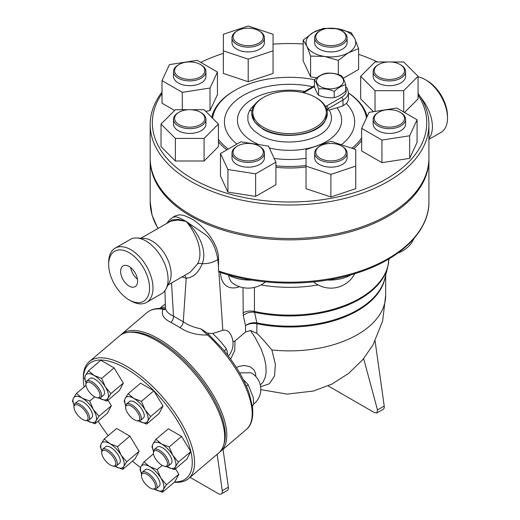 <?xml version="1.0" encoding="UTF-8"?>
<svg xmlns="http://www.w3.org/2000/svg" width="520" height="520" viewBox="0 0 520 520"><rect width="100%" height="100%" fill="white"/><g stroke="black" fill="none" stroke-linecap="round" stroke-linejoin="round"><path stroke-width="0.78" d="M314.373 79.911L314.373 86.171C315.77 90.565 317.168 93.581 318.572 95.219C323.791 97.403 329.011 98.215 334.237 97.643C338.059 96.811 341.881 94.608 345.703 91.02L345.703 84.753C341.881 85.585 338.059 87.789 334.237 91.377C329.011 89.187 323.791 88.38 318.572 88.953C317.168 84.559 315.77 81.543 314.373 79.911C318.195 76.323 322.017 74.113 325.839 73.288C331.058 72.716 336.284 73.522 341.504 75.712C342.907 77.344 344.305 80.359 345.703 84.753M339.586 75.543A13.507 7.8 0 0 0 316.992 79.034A13.507 7.8 0 0 0 333.535 88.582A13.507 7.8 0 0 0 339.586 75.543M334.237 97.643L334.237 91.377M318.572 95.219L318.572 88.953M152.523 488.93L153.719 489.164A10.803 4.641 -130.3 0 0 156.24 488.728A10.803 4.641 -130.3 0 0 152.782 477.49A10.803 4.641 -130.3 0 0 142.252 472.257A10.803 4.641 -130.3 0 0 141.407 474.682L141.447 475.891A9.724 4.179 49.7 0 1 151.684 478.419A9.724 4.179 49.7 0 1 152.523 488.93A9.724 4.179 49.7 0 1 143.338 481.098A9.724 4.179 49.7 0 1 141.447 475.891M142.252 472.257L145.223 469.736A10.803 4.641 49.7 0 1 155.76 474.962A10.803 4.641 49.7 0 1 159.211 486.2L156.24 488.728M112.801 465.991L113.991 466.232A10.803 4.641 -130.3 0 0 116.513 465.79A10.803 4.641 -130.3 0 0 113.055 454.551A10.803 4.641 -130.3 0 0 102.525 449.325A10.803 4.641 -130.3 0 0 102.024 449.95A10.803 4.641 -130.3 0 0 101.686 451.744L101.725 452.959A9.724 4.179 49.7 0 1 102.031 451.341A9.724 4.179 49.7 0 1 112.938 456.723A9.724 4.179 49.7 0 1 112.801 465.991A9.724 4.179 49.7 0 1 105.593 460.896A9.724 4.179 49.7 0 1 101.725 452.959M102.525 449.325L105.495 446.797A10.803 4.641 49.7 0 1 116.031 452.029A10.803 4.641 49.7 0 1 119.49 463.268L116.513 465.79M85.046 420.413L86.236 420.647A10.803 4.641 -130.3 0 0 88.758 420.212A10.803 4.641 -130.3 0 0 87.939 412.757A10.803 4.641 -130.3 0 0 80.008 404.404A10.803 4.641 -130.3 0 0 74.77 403.741A10.803 4.641 -130.3 0 0 73.925 406.166L73.97 407.375A9.724 4.179 49.7 0 1 79.443 405.795A9.724 4.179 49.7 0 1 87.471 415.214A9.724 4.179 49.7 0 1 85.046 420.413A9.724 4.179 49.7 0 1 77.838 415.311A9.724 4.179 49.7 0 1 73.97 407.375M74.77 403.741L77.74 401.219A10.803 4.641 49.7 0 1 82.986 401.875A10.803 4.641 49.7 0 1 90.909 410.228A10.803 4.641 49.7 0 1 91.734 417.684L88.758 420.212M97.013 397.774L98.209 398.008A10.803 4.641 -130.3 0 0 100.731 397.566A10.803 4.641 -130.3 0 0 99.476 389.37A10.803 4.641 -130.3 0 0 86.742 381.101A10.803 4.641 -130.3 0 0 85.898 383.519L85.937 384.735A9.724 4.179 49.7 0 1 90.317 382.597A9.724 4.179 49.7 0 1 98.156 389.994A9.724 4.179 49.7 0 1 97.013 397.774A9.724 4.179 49.7 0 1 89.81 392.672A9.724 4.179 49.7 0 1 85.937 384.735M86.742 381.101L89.713 378.573A10.803 4.641 49.7 0 1 102.447 386.841A10.803 4.641 49.7 0 1 103.701 395.044L100.731 397.566M136.74 420.706L137.93 420.94A10.803 4.641 -130.3 0 0 140.459 420.505A10.803 4.641 -130.3 0 0 140.953 419.881A10.803 4.641 -130.3 0 0 136.39 408.577A10.803 4.641 -130.3 0 0 126.464 404.034A10.803 4.641 -130.3 0 0 125.626 406.458L125.665 407.667A9.724 4.179 49.7 0 1 133.673 407.927A9.724 4.179 49.7 0 1 139.464 419.75A9.724 4.179 49.7 0 1 136.74 420.706A9.724 4.179 49.7 0 1 129.532 415.603A9.724 4.179 49.7 0 1 125.665 407.667M126.464 404.034L129.441 401.512A10.803 4.641 49.7 0 1 139.367 406.049A10.803 4.641 49.7 0 1 143.93 417.352A10.803 4.641 49.7 0 1 143.429 417.976L140.459 420.505M166.446 484.763L163.456 489.379A16.204 6.962 -130.3 0 0 160.829 478.017L166.446 484.763L178.834 474.24L174.85 481.78L162.461 492.303L154.85 489.326A16.204 6.962 -130.3 0 0 163.456 489.379L162.461 492.303M149.591 466.603L157.203 469.579L160.829 478.017A16.204 6.962 -130.3 0 0 149.591 466.603A16.204 6.962 -130.3 0 0 140.978 466.557L143.969 461.942L149.591 466.603M141.479 473.7L139.984 469.482L140.978 466.557A16.204 6.962 -130.3 0 0 141.486 473.668M122.733 469.365L115.122 466.394A16.204 6.962 -130.3 0 0 123.734 466.44L122.733 469.365L135.122 458.841L139.113 451.301L126.724 461.825L123.734 466.44A16.204 6.962 -130.3 0 0 121.102 455.078L126.724 461.825M109.863 443.671L117.474 446.641L121.102 455.078A16.204 6.962 -130.3 0 0 109.863 443.671A16.204 6.962 -130.3 0 0 101.257 443.619L104.247 439.004L109.863 443.671M101.751 450.762L100.256 446.543L101.257 443.619A16.204 6.962 -130.3 0 0 101.758 450.736M87.367 420.817L87.243 420.738A16.204 6.962 -130.3 0 0 87.367 420.817A16.204 6.962 -130.3 0 0 95.979 420.862L94.978 423.787L87.367 420.817M93.347 409.5L98.969 416.247L95.979 420.862A16.204 6.962 -130.3 0 0 93.347 409.5A16.204 6.962 -130.3 0 0 82.108 398.086L89.72 401.063L93.347 409.5M73.996 405.184L72.501 400.966L73.495 398.041A16.204 6.962 -130.3 0 0 74.002 405.151M73.495 398.041L76.492 393.425L82.108 398.086A16.204 6.962 -130.3 0 0 73.495 398.041M84.474 378.32L85.469 375.394A16.204 6.962 -130.3 0 0 85.976 382.512L84.474 378.32M99.34 398.171L99.216 398.099A16.204 6.962 -130.3 0 0 99.34 398.171A16.204 6.962 -130.3 0 0 107.945 398.216L106.951 401.141L99.34 398.171M88.459 370.779L94.081 375.447A16.204 6.962 -130.3 0 0 85.469 375.394L88.459 370.779L100.848 360.256L114.081 367.894L123.325 383.078L110.935 393.601L107.945 398.216A16.204 6.962 -130.3 0 0 105.32 386.854L110.935 393.601M94.081 375.447L101.692 378.417L105.32 386.854A16.204 6.962 -130.3 0 0 94.081 375.447M128.187 393.718L133.809 398.379A16.204 6.962 -130.3 0 0 125.197 398.333L128.187 393.718L140.576 383.195L153.81 390.832L141.421 401.356L145.048 409.793A16.204 6.962 -130.3 0 0 133.809 398.379L141.421 401.356M125.697 405.476L124.202 401.258L125.197 398.333A16.204 6.962 -130.3 0 0 125.697 405.444M139.067 421.109L138.944 421.031A16.204 6.962 -130.3 0 0 139.067 421.109A16.204 6.962 -130.3 0 0 147.673 421.154L146.679 424.079L139.067 421.109M145.048 409.793L150.663 416.54L147.673 421.154A16.204 6.962 -130.3 0 0 145.048 409.793M153.478 453.863L143.969 461.942M162.162 465.368L157.203 469.579M117.474 446.641L129.863 436.118L116.63 428.48L104.247 439.004M129.863 436.118L139.113 451.301M94.685 396.851L89.72 401.063M85.995 385.346L76.492 393.425M108.017 400.238L111.358 405.724L98.969 416.247M111.358 405.724L107.367 413.263L94.978 423.787M114.081 367.894L101.692 378.417M123.325 383.078L119.34 390.618L106.951 401.141M153.81 390.832L163.053 406.016L159.068 413.556L146.679 424.079M163.053 406.016L150.663 416.54M175.5 468.754L178.834 474.24M162.052 465.303A9.724 4.179 49.7 0 1 153.419 453.251A9.724 4.179 49.7 0 1 163.657 455.78A9.724 4.179 49.7 0 1 164.495 466.284A9.724 4.179 49.7 0 1 162.052 465.303M164.495 466.284L165.685 466.525A10.803 4.641 -130.3 0 0 168.214 466.082A10.803 4.641 -130.3 0 0 164.756 454.844A10.803 4.641 -130.3 0 0 154.219 449.618A10.803 4.641 -130.3 0 0 153.381 452.036L153.419 453.251M154.219 449.618L157.196 447.09A10.803 4.641 49.7 0 1 167.726 452.322A10.803 4.641 49.7 0 1 171.184 463.56L168.214 466.082M169.175 446.934L172.803 455.371A16.204 6.962 -130.3 0 0 161.564 443.963L169.175 446.934L181.565 436.41L190.808 451.594L178.419 462.118L175.428 466.732A16.204 6.962 -130.3 0 0 172.803 455.371L178.419 462.118M153.452 451.054L151.957 446.836L152.952 443.911L155.941 439.296L161.564 443.963A16.204 6.962 -130.3 0 0 152.952 443.911A16.204 6.962 -130.3 0 0 153.452 451.029M166.822 466.687L166.699 466.615A16.204 6.962 -130.3 0 0 166.822 466.687A16.204 6.962 -130.3 0 0 175.428 466.732L174.434 469.657L166.822 466.687M190.808 451.594L186.823 459.134L174.434 469.657M181.565 436.41L168.331 428.772L155.941 439.296M140.537 467.474A75.088 32.253 49.7 0 1 132.438 461.123M108.199 435.643A75.088 32.253 49.7 0 1 98.144 421.096M84.071 386.984A75.088 32.253 49.7 0 1 83.395 380.607A75.088 32.253 49.7 0 1 159.094 396.318A75.088 32.253 49.7 0 1 174.668 481.936M174.375 482.183A76.713 32.949 -130.3 0 0 188.63 478.537A76.713 32.949 -130.3 0 0 164.079 398.736A76.713 32.949 -130.3 0 0 89.303 361.608A76.713 32.949 -130.3 0 0 83.337 378.788L83.395 380.607M89.303 361.608L119.418 336.024A76.713 32.949 49.7 0 1 194.194 373.159A76.713 32.949 49.7 0 1 218.744 452.953L188.63 478.537M374.238 70.681A15.126 8.736 180 0 1 378.671 64.506A15.126 8.736 180 0 1 400.062 64.506A15.126 8.736 180 0 1 395.154 78.748A15.126 8.736 180 0 1 374.238 70.681M378.671 64.506L377.904 64.948A16.204 9.354 0 0 0 373.159 71.559A16.204 9.354 0 0 0 389.363 80.918A16.204 9.354 0 0 0 405.574 71.559A16.204 9.354 0 0 0 400.822 64.948L400.062 64.506M405.574 71.559L405.574 76.323A16.204 9.354 180 0 1 389.363 85.683A16.204 9.354 180 0 1 373.159 76.323L373.159 71.559M403.715 112.06L403.715 90.675L375.018 90.675L360.672 76.323L375.018 61.977L388.076 61.977M375.018 111.436L375.018 90.675M373.438 111.677L360.672 98.91L360.672 76.323M390.656 61.977L403.715 61.977L418.06 76.323L403.715 90.675M404.469 112.495L418.06 98.91L418.06 76.323M377.904 112.691L378.671 112.249A15.126 8.736 180 0 1 400.062 112.249A15.126 8.736 180 0 1 400.062 124.599A15.126 8.736 180 0 1 378.671 124.599A15.126 8.736 180 0 1 378.671 112.249L377.904 112.691A16.204 9.354 0 0 0 373.159 119.301A16.204 9.354 0 0 0 389.363 128.661A16.204 9.354 0 0 0 405.574 119.301A16.204 9.354 0 0 0 400.822 112.691L400.062 112.249M405.574 119.301L405.574 124.066A16.204 9.354 180 0 1 389.363 133.425A16.204 9.354 180 0 1 373.159 124.066L373.159 119.301M381.94 140.069L361.647 128.356L369.076 112.353L396.793 108.062L417.079 119.782L409.656 135.779L381.94 140.069L381.94 162.656L361.647 150.937L361.647 128.356M409.656 135.779L409.656 158.366L417.079 142.363L417.079 119.782M409.656 158.366L381.94 162.656M330.896 143.448A15.126 8.736 180 0 1 341.588 146.003A15.126 8.736 180 0 1 341.588 158.353A15.126 8.736 180 0 1 320.197 158.353A15.126 8.736 180 0 1 320.197 146.003A15.126 8.736 180 0 1 330.896 143.448M320.197 146.003L319.43 146.445A16.204 9.354 0 0 0 314.685 153.062A16.204 9.354 0 0 0 330.896 162.422A16.204 9.354 0 0 0 347.1 153.062A16.204 9.354 0 0 0 342.355 146.445L341.588 146.003M347.1 153.062L347.1 157.827A16.204 9.354 180 0 1 330.896 167.18A16.204 9.354 180 0 1 314.685 157.827L314.685 153.062M306.039 166.108L306.039 149.546L330.896 141.258L355.745 149.546L355.745 166.108L330.896 174.395L306.039 166.108L306.039 188.695L330.896 196.976L330.896 174.395M330.896 196.976L355.745 188.695L355.745 166.108M259.662 146.445L258.895 146.003A15.126 8.736 180 0 1 258.895 158.353A15.126 8.736 180 0 1 237.504 158.353A15.126 8.736 180 0 1 237.504 146.003A15.126 8.736 180 0 1 258.895 146.003L259.662 146.445A16.204 9.354 0 0 1 264.407 153.062A16.204 9.354 0 0 1 248.203 162.422A16.204 9.354 0 0 1 231.992 153.062A16.204 9.354 0 0 1 236.743 146.445L237.504 146.003M264.407 153.062L264.407 157.827A16.204 9.354 180 0 1 248.203 167.18A16.204 9.354 180 0 1 231.992 157.827L231.992 153.062M220.48 153.537L240.773 141.823L268.489 146.113L275.918 162.117L255.625 173.83L227.91 169.54L220.48 153.537L220.48 176.124L227.91 192.127L227.91 169.54M255.625 173.83L255.625 196.411L275.918 184.697L275.918 162.117M255.625 196.411L227.91 192.127M204.854 118.424A15.126 8.736 180 0 1 183.937 126.49A15.126 8.736 180 0 1 179.03 112.249A15.126 8.736 180 0 1 200.421 112.249A15.126 8.736 180 0 1 204.854 118.424M179.03 112.249L178.269 112.691A16.204 9.354 0 0 0 173.518 119.301A16.204 9.354 0 0 0 189.728 128.661A16.204 9.354 0 0 0 205.933 119.301A16.204 9.354 0 0 0 201.188 112.691L200.421 112.249M205.933 119.301L205.933 124.066A16.204 9.354 180 0 1 189.728 133.425A16.204 9.354 180 0 1 173.518 124.066L173.518 119.301M191.016 109.72L204.074 109.72L218.419 124.066L204.074 138.417L175.383 138.417L161.031 124.066L175.383 109.72L188.435 109.72M204.074 138.417L204.074 160.999L218.419 146.653L218.419 124.066M204.074 160.999L175.383 160.999L175.383 138.417M175.383 160.999L161.031 146.653L161.031 124.066M200.421 76.856A15.126 8.736 180 0 1 179.03 76.856A15.126 8.736 180 0 1 179.03 64.506A15.126 8.736 180 0 1 200.421 64.506A15.126 8.736 180 0 1 200.421 76.856M179.03 64.506L178.269 64.948A16.204 9.354 0 0 0 173.518 71.559A16.204 9.354 0 0 0 183.528 80.204A16.204 9.354 0 0 0 201.188 78.175A16.204 9.354 0 0 0 205.933 71.559A16.204 9.354 0 0 0 201.188 64.948L200.421 64.506M205.933 71.559L205.933 76.323A16.204 9.354 180 0 1 201.188 82.94A16.204 9.354 180 0 1 183.528 84.968A16.204 9.354 180 0 1 173.518 76.323L173.518 71.559M197.151 60.327L217.444 72.04L210.015 88.042L182.299 92.326L162.013 80.613L169.436 64.61L197.151 60.327M210.015 88.042L210.015 110.624L217.444 94.62L217.444 72.04M182.299 109.72L182.299 92.326M210.015 110.624L205.654 111.299M174.623 110.481L162.013 103.194L162.013 80.613M248.203 45.656A15.126 8.736 180 0 1 234.228 40.261A15.126 8.736 180 0 1 237.504 30.745A15.126 8.736 180 0 1 258.895 30.745A15.126 8.736 180 0 1 262.178 40.261A15.126 8.736 180 0 1 248.203 45.656M237.504 30.745L236.743 31.187A16.204 9.354 0 0 0 231.992 37.804A16.204 9.354 0 0 0 248.203 47.157A16.204 9.354 0 0 0 264.407 37.804A16.204 9.354 0 0 0 259.662 31.187L258.895 30.745M264.407 37.804L264.407 42.569A16.204 9.354 180 0 1 248.203 51.922A16.204 9.354 180 0 1 231.992 42.569L231.992 37.804M273.052 34.281L273.052 50.85L248.203 59.13L223.353 50.85L223.353 34.281L248.203 26L273.052 34.281M248.203 59.13L248.203 81.718L273.052 73.43L273.052 50.85M248.203 81.718L223.353 73.43L223.353 50.85M320.197 43.095A15.126 8.736 180 0 1 320.197 30.745A15.126 8.736 180 0 1 341.588 30.745A15.126 8.736 180 0 1 341.588 43.095A15.126 8.736 180 0 1 320.197 43.095M320.197 30.745L319.43 31.187A16.204 9.354 0 0 0 314.685 37.804A16.204 9.354 0 0 0 319.43 44.421A16.204 9.354 0 0 0 337.097 46.449A16.204 9.354 0 0 0 347.1 37.804A16.204 9.354 0 0 0 342.355 31.187L341.588 30.745M347.1 37.804L347.1 42.569A16.204 9.354 180 0 1 337.097 51.214A16.204 9.354 180 0 1 319.43 49.186A16.204 9.354 180 0 1 314.685 42.569L314.685 37.804M354.894 38.851L358.612 48.666L348.465 52.709A24.849 14.346 0 0 0 354.894 38.851A24.849 14.346 0 0 0 337.324 28.711L351.182 32.663L354.894 38.851M338.319 60.379L324.461 56.427A24.849 14.346 0 0 0 348.465 52.709L338.319 60.379L338.319 74.575M310.603 56.095L306.891 46.28A24.849 14.346 0 0 0 324.461 56.427L310.603 56.095L310.603 76.862L303.173 60.859L303.173 40.092L313.32 32.422L323.466 28.379L337.324 28.711A24.849 14.346 0 0 0 332.95 28.269M328.835 28.269A24.849 14.346 0 0 0 313.32 32.422A24.849 14.346 0 0 0 306.891 46.28L303.173 40.092M343.181 78.344L358.612 69.439L358.612 48.666M316.817 77.825L310.603 76.862M249.542 110.702A17.829 10.29 0 0 0 252.038 110.487M385.691 275.125L385.691 295.36A96.148 55.51 180 0 1 271.869 349.928L275.373 364.286L274.514 375.973L269.406 383.734L260.631 386.737M232.96 341.861L235.008 340.938L245.511 332.02L250.4 330.499L256.828 333.333L256.874 323.707A5.402 1.502 101.8 0 0 256.834 322.875L256.744 322.861C252.486 322.355 248.742 323.271 245.511 325.605C248.781 323.655 252.558 323.017 256.828 323.7A5.402 1.651 99.5 0 0 256.744 322.861M256.828 333.333C262.581 338.435 270.049 348.212 271.869 349.928M428.916 158.73A139.373 80.47 180 0 1 428.922 159.393A139.373 80.47 180 0 1 342.882 233.733A139.373 80.47 180 0 1 190.989 216.287A139.373 80.47 180 0 1 150.169 159.393A139.373 80.47 180 0 1 150.176 158.73M326.722 109.928L329.167 110.026A171.893 99.242 120 0 1 337.012 107.848A52.104 30.082 180 0 1 326.885 141.232A52.104 30.082 180 0 1 269.36 147.986M327.36 113.438L325.039 121.153C316.959 135.759 280.793 140.355 262.834 129.077L254.618 121.992L251.732 113.438M327.36 113.627L327.36 113.249A37.817 21.834 0 0 0 316.284 97.812L315.523 97.377A36.731 21.21 180 0 1 315.523 127.367A36.731 21.21 180 0 1 263.569 127.367A36.731 21.21 180 0 1 263.569 97.377A36.731 21.21 180 0 1 315.523 97.377M345.703 88.361A16.204 9.354 180 0 1 341.497 97.377A2.158 1.248 60 0 1 343.025 100.022A18.369 10.601 0 0 0 348.406 92.521L348.406 98.52A18.369 10.601 180 0 1 346.3 103.454L343.025 105.781L337.012 107.848M263.569 97.377L262.808 97.812A37.817 21.834 0 0 0 251.732 113.249A37.817 21.834 0 0 0 262.808 128.694A37.817 21.834 0 0 0 325.039 120.783A37.817 21.834 0 0 0 327.36 113.249M275.918 165.796A77.252 44.603 0 0 0 306.039 165.47M351.871 148.252A77.252 44.603 0 0 0 361.647 137.91M366.49 117.923A77.252 44.603 0 0 0 348.406 93.009M314.594 79.71A77.252 44.603 0 0 0 234.923 90.363A77.252 44.603 0 0 0 212.563 118.209M218.419 139.302A77.252 44.603 0 0 0 228.261 149.052M226.831 149.877A78.332 45.227 180 0 1 218.419 141.726M211.77 117.416A78.332 45.227 180 0 1 234.156 90.805L234.923 90.363M348.406 92.937A78.332 45.227 180 0 1 367.126 116.545M361.647 140.452A78.332 45.227 180 0 1 353.587 148.824M306.039 166.992A78.332 45.227 180 0 1 275.918 167.317M418.06 95.017A137.215 79.222 180 0 1 363.792 189.404A137.215 79.222 180 0 1 192.524 178.796A137.215 79.222 180 0 1 162.013 93.555M200.733 62.393A137.215 79.222 180 0 1 223.353 53.391M273.052 44.135A137.215 79.222 180 0 1 303.173 43.953M358.612 54.327A137.215 79.222 180 0 1 377.507 61.977M162.013 92.085A139.373 80.47 0 0 0 150.169 124.547A139.373 80.47 0 0 0 190.989 181.441A139.373 80.47 0 0 0 342.882 198.887A139.373 80.47 0 0 0 428.922 124.547A139.373 80.47 0 0 0 418.06 93.398M428.922 124.547L428.922 158.067A139.373 80.47 180 0 1 342.882 232.408A139.373 80.47 180 0 1 190.989 214.968A139.373 80.47 180 0 1 150.169 158.067L150.169 124.547M181.987 276.939A33.495 19.338 -120 0 0 186.225 278.161A6.481 4.771 99.8 0 0 184.665 275.392M249.178 393.341L249.197 393.4C243.971 378.586 235.072 363.734 222.514 348.829L207.454 333.164L200.701 328.75C193.941 327.45 188.13 325.137 183.268 321.802L186.225 278.161C193.18 277.615 198.504 272.818 202.196 263.77A6.481 3.816 22.8 0 0 197.581 263.796L190.424 271.999L189.04 272.87M175.201 215.924L179.4 214.786L183.924 215.404L190.989 218.498C203.996 225.764 218.9 244.069 218.524 259.058L218.524 267.183L217.828 259.461C213.909 262.262 208.696 263.699 202.196 263.764C208.364 249.171 195.676 228.826 186.024 221.364C193.882 229.911 204.796 250.608 197.581 263.796M140.992 238.225L170.606 221.234L177.703 220.038L186.024 221.364L178.419 219.381L171.919 219.941L167.596 222.865M219.752 452.01A76.713 32.949 -130.3 0 0 220.844 451.172A76.713 32.949 -130.3 0 0 196.294 371.371A76.713 32.949 -130.3 0 0 121.517 334.243L146.933 312.65A76.713 32.949 49.7 0 1 162.923 309.212A2.158 1.755 -81.8 0 1 164.177 308.815L165.548 308.458C166.101 311.382 168.76 313.95 173.505 316.167L171.535 282.971M218.524 259.058L217.828 259.461C215.43 246.35 210.73 237.686 203.743 233.461L186.024 221.364L180.362 218.342L176.319 216.84L173.108 217.126L169.696 219.707L166.744 223.359M129.109 286.072A11.992 6.923 60 0 1 121.277 275.502A11.992 6.923 60 0 1 123.117 265.889A11.992 6.923 60 0 1 135.109 272.812A11.992 6.923 60 0 1 135.109 286.663A11.992 6.923 60 0 1 129.109 286.072M130.715 267.586A11.992 6.923 -120 0 0 137.436 279.233M418.06 76.882A31.33 18.09 60 0 1 425.341 79.664A31.33 18.09 60 0 1 425.347 79.664A31.33 18.09 60 0 1 447.499 118.04A31.33 18.09 60 0 1 441.012 132.386L428.922 139.36M447.499 118.04L447.499 116.058A28.899 16.686 -120 0 0 427.063 80.659L425.341 79.664M427.063 80.659L425.347 79.664M420.973 97.753A31.33 18.09 60 0 1 428.922 138.515M129.109 252.681A28.899 16.686 60 0 1 149.546 288.074A28.899 16.686 60 0 1 129.109 299.877A28.899 16.686 60 0 1 108.674 264.478A28.899 16.686 60 0 1 129.109 252.681M129.109 299.877L130.832 300.865A31.33 18.09 -120 0 0 146.497 302.419A31.33 18.09 -120 0 0 151.3 277.31A31.33 18.09 -120 0 0 130.832 249.704A31.33 18.09 -120 0 0 115.16 248.15A31.33 18.09 -120 0 0 108.674 262.496L108.674 264.478M115.16 248.15L130.254 239.441A31.33 18.09 60 0 1 136.805 237.991A31.33 18.09 60 0 1 145.919 240.988A31.33 18.09 60 0 1 166.114 288.756A31.33 18.09 60 0 1 161.584 293.709L146.497 302.419M328.114 385.879L374.348 412.575L376.89 412.932L383.162 409.312A5.402 3.12 -120 0 0 384.222 406.042L375.096 341.022M376.89 412.932L377.481 409.935L363.649 358.631M217.145 454.311L222.255 490.731A5.402 3.12 60 0 1 221.195 494A5.402 3.12 60 0 1 218.498 493.734L190.06 477.315M221.195 494L227.311 490.471A5.402 3.12 -120 0 0 228.371 487.201L223.047 449.293M121.517 334.243A76.713 32.949 -130.3 0 0 120.51 335.185M128.68 332.365A75.627 32.487 49.7 0 1 195.195 372.307A75.627 32.487 49.7 0 1 223.853 444.405M165.548 308.458C165.288 309.575 164.411 309.829 162.923 309.212C161.005 314.535 163.657 318.909 170.879 322.329L179.998 327.594C187.623 332.748 196.82 335.218 207.591 335.004A76.713 32.949 49.7 0 1 246.259 429.579L220.844 451.172M318.123 284.928A99.398 57.389 180 0 1 260.969 284.928M218.524 267.183L218.517 270.966L219.096 271.999C260.091 286.24 313.755 286.8 355.602 273.436C399.782 259.916 429.325 231.595 428.922 201.734L428.922 159.393M265.467 281.899A27.014 27.014 0 0 1 233.5 283.79L233.5 283.79A26.988 15.58 -60 0 1 228.572 275.19C234.526 278.401 241.826 280.046 250.458 280.124A26.631 15.379 0 0 0 251.596 280.053M227.552 355.024A18.902 8.119 -130.3 0 0 226.337 348.894C222.573 343.597 218.004 338.475 212.622 333.522L222.827 330.304A17.764 10.257 -60 0 1 229.6 332.846A18.909 18.909 0 0 1 228.41 356.142M165.458 307.138L160.875 307.6L159.302 308.542M250.4 330.499L255.255 337.734L261.092 348.894L264.349 357.968L265.922 365.716L266.103 372.482L265.245 377.338L263.101 382.012L260.312 385.034M230.62 359.106L234.761 350.435L235.008 340.938M255.814 376.512L255.561 373.353L253.877 369.746L250.042 366.704L244.387 365.515L239.473 366.249L236.347 367.49M226.337 348.894A5.402 3.055 -21.3 0 0 224.686 351.429M207.454 333.164L212.622 333.522M249.191 393.367L252.401 406.374M208.618 334.399A2.158 0.52 132.9 0 0 207.591 335.004L200.701 328.75M164.177 308.815L164.177 308.815C157.105 307.769 151.352 309.049 146.933 312.65M252.415 406.497L253.643 404.131L253.233 397.456L248.177 384.755L246.428 386.269M248.177 384.755A18.902 8.119 -130.3 0 0 243.412 379.847M239.642 372.892L251.004 372.743A18.909 18.909 0 0 1 253.643 404.131M136.805 237.991L144.17 238.407A27.014 15.593 60 0 1 152.029 240.988A27.014 15.593 60 0 1 169.436 282.172L166.114 288.756M387.771 267.007L388.928 258.875A99.398 57.389 180 0 1 254.436 311.428L254.605 312.293A99.288 57.324 0 0 0 387.771 267.007L384.774 278.726A96.259 55.575 180 0 1 256.834 322.875L254.605 312.293A10.803 7.462 -12.5 0 0 243.243 315.387L245.511 325.605L245.511 332.02M256.874 323.707A96.148 55.51 0 0 0 385.229 276.926M302.783 92.586A2.158 1.248 60 0 1 303.589 92.775M303.615 92.781L314.483 86.509M341.497 97.377L326.528 106.015A2.158 1.248 60 0 1 328.055 108.66L343.025 100.022L343.025 105.781M326.859 109.707A5.402 3.12 180 0 1 328.055 108.66L328.055 110.201M326.528 106.015A7.566 4.368 0 0 0 325.598 106.665M255.385 103.89L251.121 108.245L249.061 111.651L247.897 115.213L247.904 120.62L249.125 124.293L250.842 127.185L254.072 130.787L259.942 135.031C279.844 147.531 319.93 142.435 328.881 126.249C332.209 120.88 332.306 115.473 329.167 110.026M259.07 144.657A52.104 30.082 180 0 1 242.84 106.925A52.104 30.082 180 0 1 304.629 91.462M312.761 86.769A65.13 37.602 0 0 0 237.803 99.06A65.13 37.602 0 0 0 236.919 144.047M274.209 158.444A65.13 37.602 0 0 0 306.039 158.275M341.296 144.729A65.13 37.602 0 0 0 346.3 103.454M377.481 409.935L384.222 406.042M228.371 487.201L222.255 490.731M157.865 228.488L152.113 215.332L150.169 201.734A139.373 80.47 0 0 0 158.035 228.384M218.517 270.966A139.373 80.47 0 0 0 358.56 271.648A139.373 80.47 0 0 0 428.922 201.734M327.496 280.053A26.631 15.379 0 0 0 328.633 280.124C337.727 280.046 345.267 278.245 351.254 274.716M220.525 272.48A32.383 18.694 120 0 0 239.467 286.689M222.827 330.304L218.92 271.914M242.983 287.632L243.243 315.387M170.879 322.329A5.402 3.374 -64.5 0 0 173.505 316.167L183.268 321.802A5.402 2.841 -55.9 0 1 179.998 327.594M254.436 287.411L254.436 311.428A10.803 6.24 0 0 0 242.983 312.858M385.691 295.087L382.681 320.808L373.054 344.844L363.123 359.268L348.719 373.373L332.014 384.033L313.476 391.04L287.04 394.108L260.806 389.636M302.712 92.573L314.373 85.839M348.406 92.521L347.353 88.608L345.703 86.417M251.732 113.627L251.732 113.249M164.918 290.7L165.503 308.744M397.95 252.98A27.014 27.014 0 0 0 413.978 238.498M313.625 281.899A27.014 27.014 0 0 0 354.809 273.683M165.367 304.194A18.909 18.909 0 0 0 160.875 307.6M252.389 406.302C254.066 420.075 249.931 426.771 246.259 429.579M167.999 285.012L189.078 272.844M173.147 217.107L175.233 215.897M150.169 201.734L150.169 159.393"/></g></svg>
